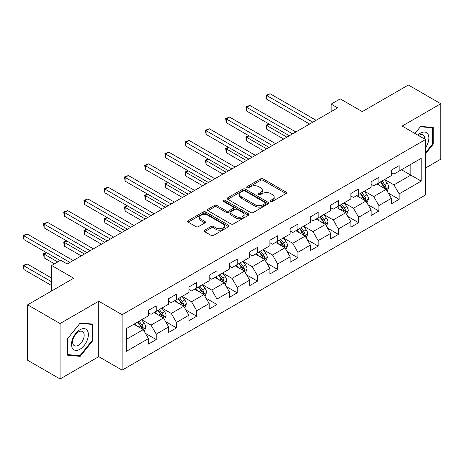<?xml version="1.0" encoding="UTF-8"?>
<svg xmlns="http://www.w3.org/2000/svg" width="464" height="464" viewBox="0 0 464 464"><rect width="100%" height="100%" fill="white"/><g stroke="black" fill="none" stroke-linecap="round" stroke-linejoin="round"><path stroke-width="0.7" d="M270.721 201.382A1.259 0.731 0 0 0 272.501 201.382L286.033 193.569A1.804 1.038 0 0 0 286.561 192.833A1.804 1.038 0 0 0 286.033 192.096L263.105 178.86A1.804 1.038 0 0 0 260.559 178.86L247.028 186.673A1.259 0.731 0 0 0 246.657 187.189A1.259 0.731 0 0 0 247.028 187.7A1.259 0.731 0 0 0 248.808 187.7L250.56 186.69A5.765 3.329 0 0 1 258.715 186.69L260.623 187.792A5.765 3.329 0 0 1 262.311 190.147A5.765 3.329 0 0 1 260.623 192.502L258.871 193.511A1.259 0.731 0 0 0 258.506 194.027A1.259 0.731 0 0 0 258.871 194.544A1.259 0.731 0 0 0 260.658 194.544L262.409 193.529A5.765 3.329 0 0 1 270.558 193.529L272.472 194.631A5.765 3.329 0 0 1 274.16 196.985A5.765 3.329 0 0 1 272.472 199.34L270.721 200.349A1.259 0.731 0 0 0 270.35 200.866A1.259 0.731 0 0 0 270.721 201.382L270.721 200.349M204.647 230.19A1.804 1.038 0 0 0 204.119 230.921A1.804 1.038 0 0 0 204.647 231.658L211.079 235.37A1.804 1.038 0 0 0 213.626 235.37L228.653 226.693A1.804 1.038 0 0 0 229.181 225.962A1.804 1.038 0 0 0 228.653 225.226L205.726 211.99A1.804 1.038 0 0 0 203.18 211.99L188.152 220.667A1.804 1.038 0 0 0 187.624 221.398A1.804 1.038 0 0 0 188.152 222.134L195.918 226.623A1.804 1.038 0 0 0 198.47 226.623L204.902 222.906A1.804 1.038 0 0 0 205.43 222.175A1.804 1.038 0 0 0 204.902 221.438L201.045 219.211A4.82 2.784 0 0 1 199.636 217.245A4.82 2.784 0 0 1 202.611 214.675A4.82 2.784 0 0 1 207.86 215.279L222.952 223.99A4.82 2.784 0 0 1 224.367 225.962A4.82 2.784 0 0 1 221.392 228.532A4.82 2.784 0 0 1 216.143 227.928L213.626 226.473A1.804 1.038 0 0 0 211.079 226.473L204.647 230.19L204.647 231.658M425.488 168.02L440.8 159.181L440.8 103.739L408.361 85.011L362.291 111.609L340.234 98.873L331.151 104.116L337.641 107.863L67.216 263.987L60.726 260.246L51.643 265.489L51.643 290.957M60.076 323.547L60.076 378.989L98.745 356.665L98.745 301.223L60.076 323.547L27.637 304.819L73.701 278.226L51.643 265.489M98.745 301.223L122.107 314.708L425.488 139.554L425.488 194.99L122.107 370.15L122.107 314.708M440.8 103.739L402.131 126.069L425.488 139.554M250.688 212.5A1.804 1.038 0 0 0 253.24 212.5L268.267 203.824A1.804 1.038 0 0 0 268.795 203.087A1.804 1.038 0 0 0 268.267 202.356L245.34 189.121A1.804 1.038 0 0 0 242.794 189.121L227.76 197.797A1.804 1.038 0 0 0 227.238 198.528A1.804 1.038 0 0 0 227.76 199.265L250.688 212.5M223.874 201.654A1.259 0.731 0 0 1 225.15 201.828L225.15 200.332L248.46 213.788A1.804 1.038 0 0 1 248.988 214.525A1.804 1.038 0 0 1 248.46 215.261L233.433 223.938A1.804 1.038 0 0 1 230.886 223.938L207.959 210.702L207.959 209.229A1.804 1.038 0 0 0 207.431 209.966A1.804 1.038 0 0 0 207.959 210.702M207.959 209.229L214.391 205.517A1.804 1.038 0 0 1 216.937 205.517L226.235 210.882A1.804 1.038 0 0 0 228.781 210.882L233.05 208.423A1.804 1.038 0 0 0 233.578 207.686A1.804 1.038 0 0 0 233.05 206.95L223.37 201.364A1.259 0.731 0 0 1 222.998 200.848A1.259 0.731 0 0 1 223.776 200.175A1.259 0.731 0 0 1 225.15 200.332M60.076 378.989L27.637 360.261L27.637 304.819M145.394 333.326L156.235 339.584L156.235 334.115L168.687 326.923L168.687 332.392L176.477 327.897L176.477 322.428L188.929 315.236L188.929 320.705L196.719 316.21L196.719 310.741L209.177 303.549L209.177 309.018L216.961 304.517L216.961 299.054L229.419 291.862L229.419 297.325L237.203 292.83L237.203 287.367L249.661 280.175L249.661 285.638L257.445 281.143L257.445 275.68L269.903 268.488L269.903 273.951L277.687 269.456L277.687 263.987L290.145 256.795L290.145 262.264L297.934 257.769L297.934 252.3L310.387 245.108L310.387 250.577L318.176 246.082L318.176 240.613L330.635 233.421L330.635 238.89L338.418 234.395L338.418 228.926L350.877 221.734L350.877 227.203L358.66 222.708L358.66 217.239L371.119 210.047L371.119 215.516L378.902 211.021L378.902 205.552L391.361 198.36L391.361 203.829L399.144 199.334L399.144 193.865L421.208 181.134L421.208 158.357L410.826 164.349L410.826 175.137L421.208 181.134M156.235 339.584L148.445 344.079L148.445 338.61L126.388 351.341L126.388 328.57L148.445 315.833L148.445 310.364L156.235 305.869L156.235 311.338L168.687 304.146L168.687 298.677L176.477 294.182L176.477 299.651L188.929 292.459L188.929 286.99L196.719 282.495L196.719 287.964L209.177 280.772L209.177 275.303L216.961 270.808L216.961 276.277L229.419 269.085L229.419 263.616L237.203 259.121L237.203 264.59L249.661 257.398L249.661 251.929L257.445 247.434L257.445 252.903L269.903 245.711L269.903 240.242L277.687 235.747L277.687 241.216L290.145 234.024L290.145 228.555L297.934 224.06L297.934 229.529L310.387 222.337L310.387 216.868L318.176 212.373L318.176 217.842L330.635 210.65L330.635 205.181L338.418 200.686L338.418 206.155L350.877 198.963L350.877 193.494L358.66 188.999L358.66 194.468L371.119 187.276L371.119 181.807L378.902 177.312L378.902 182.781L391.361 175.589L391.361 170.12L399.144 165.625L399.144 171.094L421.208 158.357M154.158 312.539L163.496 317.933L151.044 325.125L141.7 319.731M148.445 312.835L151.044 314.337L156.235 311.338M151.044 325.125L156.235 334.115M163.496 317.933L168.687 326.923M174.4 300.852L183.744 306.246L171.286 313.438L161.942 308.044M168.687 301.148L171.286 302.65L176.477 299.651M171.286 313.438L176.477 322.428M183.744 306.246L188.929 315.236M194.642 289.165L203.986 294.559L191.528 301.751L182.184 296.357M188.929 289.461L191.528 290.963L196.719 287.964M191.528 301.751L196.719 310.741M203.986 294.559L209.177 303.549M214.884 277.472L224.228 282.872L211.77 290.064L202.426 284.664M209.177 277.774L211.77 279.27L216.961 276.277M211.77 290.064L216.961 299.054M224.228 282.872L229.419 291.862M235.126 265.785L244.47 271.179L232.012 278.377L222.668 272.977M229.419 266.087L232.012 267.583L237.203 264.59M232.012 278.377L237.203 287.367M244.47 271.179L249.661 280.175M255.368 254.098L264.712 259.492L252.254 266.684L242.916 261.29M249.661 254.4L252.254 255.896L257.445 252.903M252.254 266.684L257.445 275.68M264.712 259.492L269.903 268.488M275.61 242.411L284.954 247.805L272.501 254.997L263.158 249.603M269.903 242.713L272.501 244.209L277.687 241.216M272.501 254.997L277.687 263.987M284.954 247.805L290.145 256.795M295.858 230.724L305.196 236.118L292.743 243.31L283.4 237.916M290.145 231.026L292.743 232.522L297.934 229.529M292.743 243.31L297.934 252.3M305.196 236.118L310.387 245.108M316.1 219.037L325.444 224.431L312.985 231.623L303.642 226.229M310.387 219.339L312.985 220.835L318.176 217.842M312.985 231.623L318.176 240.613M325.444 224.431L330.635 233.421M336.342 207.35L345.686 212.744L333.227 219.936L323.884 214.542M330.635 207.652L333.227 209.148L338.418 206.155M333.227 219.936L338.418 228.926M345.686 212.744L350.877 221.734M356.584 195.663L365.928 201.057L353.469 208.249L344.126 202.855M350.877 195.965L353.469 197.461L358.66 194.468M353.469 208.249L358.66 217.239M365.928 201.057L371.119 210.047M376.826 183.976L386.17 189.37L373.711 196.562L364.368 191.168M371.119 184.278L373.711 185.774L378.902 182.781M373.711 196.562L378.902 205.552M386.17 189.37L391.361 198.36M401.482 169.743L410.826 175.137L393.953 184.875L384.615 179.481M391.361 172.591L393.953 174.087L399.144 171.094M393.953 184.875L399.144 193.865M98.745 356.665L122.107 370.15M331.151 104.116L331.151 111.609M126.388 339.358L143.254 329.62L133.91 324.226M143.254 329.62L148.445 338.61M388.31 193.082L399.144 199.334M368.068 204.769L378.902 211.021M347.826 216.456L358.66 222.708M327.584 228.143L338.418 234.395M307.342 239.83L318.176 246.082M287.094 251.517L297.934 257.769M266.852 263.204L277.687 269.456M246.61 274.891L257.445 281.143M226.368 286.578L237.203 292.83M206.126 298.265L216.961 304.517M185.884 309.952L196.719 316.21M165.642 321.639L176.477 327.897M425.488 153.799L433.208 144.194L433.208 127.496L420.686 126.376L414.973 133.481M67.669 355.233L80.191 356.352L92.713 340.773L92.713 324.081L80.191 322.961L67.669 338.54L67.669 355.233M432.558 143.817L433.208 144.194M92.063 340.402L92.713 340.773M78.868 355.586L80.191 356.352M271.22 201.556L272.472 200.837A5.765 3.329 0 0 0 274.16 198.488L274.16 196.985M262.311 190.147L262.311 191.644A5.765 3.329 0 0 1 260.623 193.998L259.376 194.718M286.01 193.581L263.105 180.357A1.804 1.038 0 0 0 260.559 180.357L247.532 187.879M268.244 203.841L245.34 190.617A1.804 1.038 0 0 0 242.794 190.617L227.789 199.282M265.083 203.603A1.259 0.731 0 0 0 265.454 203.087A1.259 0.731 0 0 0 265.083 202.577L244.957 190.959A1.259 0.731 0 0 0 243.177 190.959L241.326 192.021A5.765 3.329 0 0 0 239.639 194.375A5.765 3.329 0 0 0 241.326 196.73L255.084 204.67A5.765 3.329 0 0 0 263.233 204.67L265.083 203.603L265.083 205.105A1.259 0.731 0 0 0 265.454 204.589L265.454 203.087M239.639 194.375L239.639 195.872A5.765 3.329 0 0 0 241.326 198.227L241.326 196.73M265.083 205.105L263.233 206.167A5.765 3.329 0 0 1 255.084 206.167L241.326 198.227M207.982 210.714L214.391 207.014L214.391 205.517M233.578 207.686L233.578 209.183A1.804 1.038 0 0 1 233.05 209.919L228.781 212.384A1.804 1.038 0 0 1 226.235 212.384L216.937 207.014A1.804 1.038 0 0 0 214.391 207.014M225.15 201.828L248.437 215.273M235.88 216.456A4.82 2.784 0 0 0 241.135 217.059A4.82 2.784 0 0 0 244.11 214.49A4.82 2.784 0 0 0 242.695 212.524L237.377 209.45A1.804 1.038 0 0 0 234.83 209.45L230.567 211.915A1.804 1.038 0 0 0 230.04 212.651A1.804 1.038 0 0 0 230.567 213.388L235.88 216.456L235.88 217.952A4.82 2.784 0 0 0 241.135 218.556A4.82 2.784 0 0 0 244.11 215.986L244.11 214.49M230.04 212.651L230.04 214.148A1.804 1.038 0 0 0 230.567 214.884L230.567 213.388M235.88 217.952L230.567 214.884M224.367 225.962L224.367 227.459A4.82 2.784 0 0 1 221.392 230.028A4.82 2.784 0 0 1 216.143 229.425L213.626 227.975A1.804 1.038 0 0 0 211.079 227.975L204.67 231.675M199.636 217.245L199.636 218.741A4.82 2.784 0 0 0 201.045 220.713L201.045 219.211M204.873 222.923L201.045 220.713M228.63 226.71L205.726 213.486A1.804 1.038 0 0 0 203.18 213.486L188.175 222.152M387.196 191.151L388.739 187.259A4.86 2.807 -120 0 0 387.185 183.118L384.511 179.545M379.842 185.716L378.021 183.292M269.294 124.143L266.829 125.564L266.829 129.311L283.655 139.026M385.416 188.935L386.112 187.468A4.86 2.807 -120 0 0 384.72 184.544L382.046 180.966M380.822 181.668L383.798 185.635A2.477 1.433 60 0 1 384.244 186.389L386.112 187.468M380.486 181.865L383.165 185.443A4.86 2.807 60 0 1 384.557 188.367M266.829 129.311L266.116 125.152L286.903 137.153M266.116 125.152L269.01 123.975M312.852 122.171L266.829 95.596L270.071 93.722L316.1 120.298M309.61 124.045L266.829 99.342L266.829 95.596L266.116 95.184L270.071 93.722M266.829 99.342L266.116 95.184M425.488 147.796A11.931 6.885 120 0 0 427.733 143.573A11.931 6.885 120 0 0 426.99 133.017A11.931 6.885 120 0 0 417.849 135.14M431.758 127.368L432.558 127.832L432.558 144.008L425.488 152.807M415.002 133.499L420.425 126.747L432.558 127.832M424.659 139.072A8.166 4.715 120 0 0 422.977 134.966A8.166 4.715 120 0 0 418.574 135.563M79.93 349.247A11.931 6.885 120 0 0 88.369 334.637A11.931 6.885 120 0 0 79.93 329.765A11.931 6.885 120 0 0 71.497 344.375A11.931 6.885 120 0 0 79.93 349.247M78.399 345.286A8.166 4.715 120 0 0 83.729 338.094A8.166 4.715 120 0 0 82.482 331.545A8.166 4.715 120 0 0 78.399 331.951A8.166 4.715 120 0 0 73.063 339.149A8.166 4.715 120 0 0 74.315 345.692A8.166 4.715 120 0 0 78.399 345.286M67.802 338.424L79.93 323.327L92.063 324.411L92.063 340.588L79.93 355.685L67.802 354.6L67.773 338.407M91.263 323.947L92.063 324.411M366.954 202.838L368.497 198.946A4.86 2.807 -120 0 0 366.943 194.805L364.263 191.232M359.6 197.403L357.779 194.979M249.052 135.83L246.587 137.251L246.587 140.998L263.413 150.713M365.174 200.622L365.87 199.155A4.86 2.807 -120 0 0 364.478 196.231L361.798 192.653M360.58 193.355L363.556 197.322A2.477 1.433 60 0 1 364.002 198.076L365.87 199.155M360.244 193.552L362.923 197.13A4.86 2.807 60 0 1 364.315 200.054M246.587 140.998L245.874 136.839L266.661 148.84M245.874 136.839L248.768 135.662M346.712 214.525L348.255 210.633A4.86 2.807 -120 0 0 346.701 206.492L344.021 202.919M339.352 209.09L337.537 206.666M228.81 147.517L226.345 148.938L226.345 152.685L243.171 162.4M344.932 212.309L345.628 210.842A4.86 2.807 -120 0 0 344.236 207.918L341.556 204.34M340.338 205.042L343.308 209.009A2.477 1.433 60 0 1 343.76 209.763L345.628 210.842M340.002 205.239L342.681 208.817A4.86 2.807 60 0 1 344.073 211.741M226.345 152.685L225.626 148.526L246.419 160.527M225.626 148.526L228.52 147.349M292.61 133.858L246.587 107.283L249.829 105.409L295.858 131.985M289.368 135.732L246.587 111.029L246.587 107.283L245.874 106.871L249.829 105.409M246.587 111.029L245.874 106.871M272.368 145.545L226.345 118.97L229.587 117.096L275.61 143.672M269.126 147.419L226.345 122.716L226.345 118.97L225.626 118.558L229.587 117.096M226.345 122.716L225.626 118.558M326.465 226.212L328.007 222.32A4.86 2.807 -120 0 0 326.459 218.179L323.779 214.606M319.11 220.777L317.295 218.353M208.568 159.204L206.097 160.625L206.097 164.372L222.929 174.087M324.69 223.996L325.386 222.529A4.86 2.807 -120 0 0 323.994 219.605L321.314 216.027M320.096 216.729L323.066 220.696A2.477 1.433 60 0 1 323.518 221.45L325.386 222.529M319.76 216.926L322.434 220.504A4.86 2.807 60 0 1 323.826 223.428M206.097 164.372L205.384 160.213L226.171 172.214M205.384 160.213L208.278 159.036M306.223 237.899L307.765 234.007A4.86 2.807 -120 0 0 306.217 229.866L303.537 226.293M298.868 232.464L297.047 230.04M188.32 170.891L185.855 172.312L185.855 176.059L202.687 185.774M304.448 235.689L305.144 234.216A4.86 2.807 -120 0 0 303.752 231.292L301.072 227.714M299.854 228.416L302.824 232.383A2.477 1.433 60 0 1 303.276 233.137L305.144 234.216M299.512 228.613L302.192 232.191A4.86 2.807 60 0 1 303.584 235.115M185.855 176.059L185.142 171.9L205.929 183.901M185.142 171.9L188.036 170.723M285.981 249.586L287.523 245.694A4.86 2.807 -120 0 0 285.975 241.553L283.295 237.98M278.626 244.151L276.805 241.727M168.078 182.578L165.613 183.999L165.613 187.746L182.445 197.461M284.206 247.376L284.902 245.903A4.86 2.807 -120 0 0 283.51 242.979L280.83 239.401M279.612 240.103L282.582 244.07A2.477 1.433 60 0 1 283.034 244.824L284.902 245.903M279.27 240.3L281.95 243.878A4.86 2.807 60 0 1 283.342 246.802M165.613 187.746L164.9 183.587L185.687 195.588M164.9 183.587L167.794 182.41M252.126 157.232L206.097 130.657L209.345 128.783L255.368 155.359M248.884 159.106L206.097 134.403L206.097 130.657L205.384 130.245L209.345 128.783M206.097 134.403L205.384 130.245M231.884 168.919L185.855 142.344L189.103 140.476L235.126 167.046M228.642 170.793L185.855 146.09L185.855 142.344L185.142 141.932L189.103 140.476M185.855 146.09L185.142 141.932M211.642 180.606L165.613 154.031L168.855 152.163L214.884 178.733M208.394 182.48L165.613 157.777L165.613 154.031L164.9 153.619L168.855 152.163M165.613 157.777L164.9 153.619M191.4 192.293L145.371 165.718L148.613 163.85L194.642 190.42M188.152 194.167L145.371 169.464L145.371 165.718L144.658 165.306L148.613 163.85M145.371 169.464L144.658 165.306M171.152 203.98L125.129 177.405L128.371 175.537L174.4 202.107M167.91 205.854L125.129 181.151L125.129 177.405L124.416 176.993L128.371 175.537M125.129 181.151L124.416 176.993M150.91 215.667L104.887 189.097L108.129 187.224L154.158 213.794M147.668 217.541L104.887 192.838L104.887 189.097L104.174 188.68L108.129 187.224M104.887 192.838L104.174 188.68M130.668 227.354L84.639 200.784L87.887 198.911L133.91 225.481M127.426 229.228L84.639 204.525L84.639 200.784L83.926 200.367L87.887 198.911M84.639 204.525L83.926 200.367M110.426 239.041L64.397 212.471L67.645 210.598L113.668 237.168M107.184 240.915L64.397 216.212L64.397 212.471L63.684 212.06L67.645 210.598M64.397 216.212L63.684 212.06M90.184 250.728L44.155 224.158L47.403 222.285L93.426 248.855M86.936 252.602L44.155 227.899L44.155 224.158L43.442 223.747L47.403 222.285M44.155 227.899L43.442 223.747M265.739 261.273L267.281 257.381A4.86 2.807 -120 0 0 265.727 253.24L263.053 249.667M258.384 255.838L256.563 253.414M147.836 194.265L145.371 195.686L145.371 199.433L162.203 209.148M263.958 259.063L264.654 257.59A4.86 2.807 -120 0 0 263.262 254.666L260.588 251.088M259.37 251.79L262.34 255.757A2.477 1.433 60 0 1 262.786 256.511L264.654 257.59M259.028 251.987L261.708 255.565A4.86 2.807 60 0 1 263.1 258.489M145.371 199.433L144.658 195.274L165.445 207.275M144.658 195.274L147.552 194.097M245.497 272.96L247.039 269.068A4.86 2.807 -120 0 0 245.485 264.927L242.811 261.354M238.142 267.525L236.321 265.101M127.594 205.952L125.129 207.373L125.129 211.12L141.955 220.835M243.716 270.75L244.412 269.277A4.86 2.807 -120 0 0 243.02 266.353L240.34 262.775M239.122 263.482L242.098 267.444A2.477 1.433 60 0 1 242.544 268.198L244.412 269.277M238.786 263.674L241.466 267.252A4.86 2.807 60 0 1 242.858 270.176M125.129 211.12L124.416 206.961L145.203 218.962M124.416 206.961L127.31 205.784M225.255 284.647L226.797 280.755A4.86 2.807 -120 0 0 225.243 276.614L222.563 273.041M217.894 279.212L216.079 276.788M107.352 217.639L104.887 219.06L104.887 222.807L121.713 232.522M223.474 282.437L224.17 280.964A4.86 2.807 -120 0 0 222.778 278.04L220.098 274.462M218.88 275.169L221.856 279.131A2.477 1.433 60 0 1 222.302 279.885L224.17 280.964M218.544 275.361L221.224 278.939A4.86 2.807 60 0 1 222.616 281.863M104.887 222.807L104.174 218.648L124.961 230.649M104.174 218.648L107.068 217.471M205.007 296.334L206.555 292.442A4.86 2.807 -120 0 0 205.001 288.301L202.321 284.728M197.652 290.899L195.837 288.475M87.11 229.326L84.639 230.747L84.639 234.494L101.471 244.209M203.232 294.124L203.928 292.651A4.86 2.807 -120 0 0 202.536 289.727L199.856 286.149M198.638 286.856L201.608 290.818A2.477 1.433 60 0 1 202.06 291.572L203.928 292.651M198.302 287.048L200.976 290.626A4.86 2.807 60 0 1 202.368 293.55M84.639 234.494L83.926 230.335L104.713 242.336M83.926 230.335L86.82 229.158M184.765 308.021L186.308 304.129A4.86 2.807 -120 0 0 184.759 299.988L182.079 296.415M177.41 302.586L175.589 300.162M66.862 241.013L64.397 242.434L64.397 246.181L81.229 255.896M182.99 305.811L183.686 304.338A4.86 2.807 -120 0 0 182.294 301.414L179.614 297.836M178.396 298.543L181.366 302.505A2.477 1.433 60 0 1 181.818 303.259L183.686 304.338M178.06 298.735L180.734 302.313A4.86 2.807 60 0 1 182.126 305.237M64.397 246.181L63.684 242.022L84.471 254.028M63.684 242.022L66.578 240.845M164.523 319.708L166.066 315.816A4.86 2.807 -120 0 0 164.517 311.675L161.837 308.102M157.168 314.273L155.347 311.849M46.62 252.7L44.155 254.121L44.155 257.868L54.497 263.842M162.748 317.498L163.444 316.025A4.86 2.807 -120 0 0 162.052 313.101L159.372 309.523M158.154 310.23L161.124 314.192A2.477 1.433 60 0 1 161.576 314.946L163.444 316.025M157.812 310.422L160.492 314A4.86 2.807 60 0 1 161.884 316.924M44.155 257.868L43.442 253.709L57.745 261.969M43.442 253.709L46.336 252.538M144.281 331.395L145.824 327.503A4.86 2.807 -120 0 0 144.275 323.362L141.595 319.789M136.926 325.96L135.105 323.536M51.643 278.075L27.156 263.935L23.913 265.808L23.913 269.555L51.643 285.569M142.506 329.185L143.202 327.712A4.86 2.807 -120 0 0 141.81 324.788L139.13 321.21M137.912 321.917L140.882 325.879A2.477 1.433 60 0 1 141.334 326.633L143.202 327.712M137.57 322.109L140.25 325.687A4.86 2.807 60 0 1 141.642 328.611M23.913 269.555L23.2 265.396L51.643 281.822M23.2 265.396L27.156 263.935M69.942 262.415L23.913 235.845L27.156 233.972L73.184 260.542M60.21 260.542L23.913 239.586L23.913 235.845L23.2 235.434L27.156 233.972M23.913 239.586L23.2 235.434M272.472 200.837L272.472 199.34M258.871 194.544L258.871 193.511M260.623 193.998L260.623 192.502M247.028 187.7L247.028 186.673M260.559 180.357L260.559 178.86M263.105 180.357L263.105 178.86M286.033 193.569L286.033 192.096M227.76 199.265L227.76 197.797M242.794 190.617L242.794 189.121M245.34 190.617L245.34 189.121M268.267 203.824L268.267 202.356M255.084 206.167L255.084 204.67M263.233 206.167L263.233 204.67M216.937 207.014L216.937 205.517M226.235 212.384L226.235 210.882M228.781 212.384L228.781 210.882M233.05 209.919L233.05 208.423M248.46 215.261L248.46 213.788M211.079 227.975L211.079 226.473M213.626 227.975L213.626 226.473M216.143 229.425L216.143 227.928M204.902 222.906L204.902 221.438M188.152 222.134L188.152 220.667M203.18 213.486L203.18 211.99M205.726 213.486L205.726 211.99M228.653 226.693L228.653 225.226M385.688 189.097L388.704 187.352M384.72 184.544L387.185 183.118M381.263 186.54L383.165 185.443M365.446 200.784L368.462 199.039M364.478 196.231L366.943 194.805M361.021 198.227L362.923 197.13M345.204 212.471L348.22 210.726M344.236 207.918L346.701 206.492M340.779 209.914L342.681 208.817M324.962 224.158L327.978 222.413M323.994 219.605L326.459 218.179M320.531 221.601L322.434 220.504M304.72 235.845L307.736 234.1M303.752 231.292L306.217 229.866M300.289 233.288L302.192 232.191M284.478 247.532L287.494 245.787M283.51 242.979L285.975 241.553M280.047 244.975L281.95 243.878M264.231 259.219L267.252 257.474M263.262 254.666L265.727 253.24M259.805 256.662L261.708 255.565M243.989 270.906L247.005 269.161M243.02 266.353L245.485 264.927M239.563 268.349L241.466 267.252M223.747 282.593L226.763 280.848M222.778 278.04L225.243 276.614M219.321 280.036L221.224 278.939M203.505 294.28L206.521 292.535M202.536 289.727L205.001 288.301M199.079 291.723L200.976 290.626M183.263 305.967L186.279 304.222M182.294 301.414L184.759 299.988M178.831 303.41L180.734 302.313M163.021 317.654L166.037 315.909M162.052 313.101L164.517 311.675M158.589 315.097L160.492 314M142.779 329.341L145.795 327.596M141.81 324.788L144.275 323.362M138.347 326.784L140.25 325.687"/></g></svg>
